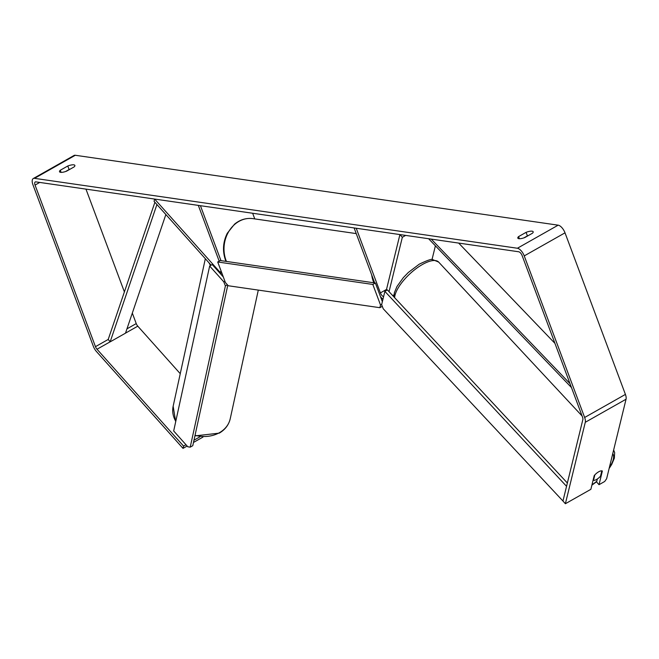 <?xml version="1.0" encoding="UTF-8"?>
<svg xmlns="http://www.w3.org/2000/svg" width="659" height="659" viewBox="0 0 659 659"><rect width="100%" height="100%" fill="white"/><g stroke="black" fill="none" stroke-linecap="round" stroke-linejoin="round"><path stroke-width="0.99" d="M221.185 271.244L219.826 272.01L154.634 199.067L154.074 201.341L211.119 265.173M254.761 218.903L252.652 213.252M220.971 260.643L200.427 205.69L198.318 205.386L219.175 261.162M219.826 272.01A3.938 1.779 -119.5 0 0 221.935 273.271M435.393 245.799L432.007 259.638M405.656 235.403L402.336 237.281L389.049 291.682M374.674 282.9L354.122 227.948L356.231 228.253L380.4 292.901A3.938 1.779 60.5 0 0 383.596 296.682M382.97 299.227A7.883 3.567 60.5 0 1 380.457 296.599M386.232 290.586L399.914 234.571L402.336 237.281M601.824 470.864L600.522 476.185A6.565 2.471 -43 0 1 596.749 479.365A6.565 2.471 -43 0 1 593.512 480.362L594.822 474.925A6.565 2.471 -43 0 1 595.975 473.772M185.986 444.734L183.573 446.102L97.013 349.245A3.938 1.779 60.5 0 1 95.464 346.667L35.059 185.088A3.938 1.779 60.5 0 1 35.224 181.966A3.938 1.779 60.5 0 1 35.841 181.868L518.707 251.771A3.938 1.779 60.5 0 1 522.126 255.601L582.54 417.18A3.938 1.779 60.5 0 1 582.853 419.585L562.959 501.021L565.381 503.731L585.274 422.295A7.883 3.567 60.5 0 0 584.648 417.485L524.235 255.906A7.883 3.567 60.5 0 0 517.389 248.245L34.523 178.342A7.883 3.567 60.5 0 0 33.279 178.531L74.055 155.466A7.883 3.567 60.5 0 1 75.299 155.269L558.157 225.172A7.883 3.567 60.5 0 1 565.01 232.833L625.416 394.411A7.883 3.567 60.5 0 1 626.05 399.222L606.618 478.764L604.682 481.49L599.023 484.694L602.359 471.028A6.565 2.537 -41.8 0 0 594.204 475.641L590.868 489.316L565.381 503.731M70.151 169.149A6.565 1.936 -20.5 0 0 69.104 169.528L65.554 171.538M523.847 237.891L527.406 235.881A6.565 1.936 159.5 0 1 528.452 235.502M524.902 237.512A6.565 1.936 159.5 0 1 518.864 238.682A6.565 1.936 159.5 0 1 517.809 238.097A6.565 1.936 159.5 0 1 518.584 236.597L526.08 232.355A6.565 1.936 159.5 0 1 533.172 231.762A6.565 1.936 159.5 0 1 532.398 233.27L524.902 237.512M60.57 172.328A6.565 1.936 -20.5 0 0 66.6 171.159L74.105 166.916A6.565 1.936 -20.5 0 0 74.871 165.417A6.565 1.936 -20.5 0 0 67.786 166.002L60.282 170.244A6.565 1.936 -20.5 0 0 59.516 171.744A6.565 1.936 -20.5 0 0 60.57 172.328M187.148 446.036L183.013 448.375L96.461 351.527A7.883 3.567 60.5 0 1 93.364 346.362L32.95 184.784A7.883 3.567 60.5 0 1 33.279 178.531M180.253 373.686L137.789 326.172A3.938 1.779 60.5 0 1 136.24 323.594L132.319 313.099M124.394 291.904L85.967 189.125M597.326 478.994L596.601 481.993L599.023 484.694M199.908 436.851L193.977 440.212M183.013 448.375L183.573 446.102M202.98 437.074L193.482 442.453M69.104 169.528L67.786 166.002M61.081 172.37L60.282 170.244M527.406 235.881L526.08 232.355M519.374 238.723L518.584 236.597M380.515 305.01L372.821 284.441L375.375 282.999L220.271 260.544L217.717 261.985L225.411 282.554L228.261 285.751L379.864 307.695L380.515 305.01L381.726 304.326M372.821 284.441L217.717 261.985M382.368 301.698L375.375 282.999M382.286 306.328L379.864 307.695M563.05 501.12L383.25 308.799L381.635 304.68L384.881 291.385L566.551 486.309M384.881 291.385L387.385 289.894L567.366 482.998M209.661 266.022L173.679 430.961L187.799 446.769L190.22 447.156L225.394 285.948L223.78 281.821L209.661 266.022L212.214 264.539L223.319 276.961M223.78 281.821L224.892 281.179M190.22 447.156L192.782 445.673L227.783 285.215M227.396 284.779L225.394 285.948M165.862 214.529L125.482 333.182L110.193 341.832L108.208 339.451L154.906 202.264M97.013 349.245L110.168 341.807L156.924 204.529M554.944 343.372L458.664 243.08M569.994 383.629L431.258 239.11M571.46 387.541L428.597 238.723M393.958 294.886L392.698 295.594M386.512 289.441L380.4 292.901M394.626 297.662A29.218 11.005 -43 0 1 421.389 265.099A29.218 11.005 -43 0 1 438.639 262.068L582.095 415.986M612.738 453.705A25.94 9.77 -43 0 1 609.328 467.659M596.782 481.235A25.94 9.77 -43 0 1 591.971 484.785M75.299 155.269L34.523 178.342M558.157 225.172L517.389 248.245M626.05 399.222L585.274 422.295M39.746 182.428L35.059 185.088M136.24 323.594L126.956 328.849M108.208 339.451L95.464 346.667M137.789 326.172L125.498 333.133M565.01 232.833L524.235 255.906M625.416 394.411L584.648 417.485M356.239 233.599L252.891 218.631A29.218 24.597 98.2 0 0 229.299 230.675A29.218 24.597 98.2 0 0 226.021 260.387A29.218 24.597 98.2 0 0 226.432 261.442M373.818 282.777A29.218 24.597 -81.8 0 1 373.406 281.722A29.218 24.597 -81.8 0 1 371.709 274.976M195.048 435.302A29.218 23.765 12.3 0 0 219.653 432.559A29.218 23.765 12.3 0 0 230.246 418.696C228.788 424.857 225.131 429.676 219.282 433.136L194.916 435.904M210.526 265.519A29.218 23.765 -167.7 0 1 209.027 262.826M205.336 258.699L173.152 406.241A29.218 23.765 12.3 0 0 175.772 421.34M393.25 296.179L393.884 295.825M393.884 296.871L394.395 292.645L396.982 286.492L403.324 277.645L408.325 272.48L419.248 264.177C427.576 260.19 432.073 258.674 432.741 259.638L438.639 262.068M591.873 485.189L596.683 481.63M609.122 468.524L611.733 464.406L614.345 458.194L614.649 452.544L613.644 450.015M226.004 261.376L225.493 260.099C222.347 250.997 222.94 242.059 227.281 233.27L234.555 224.151C240.107 219.628 246.219 217.791 252.891 218.631M258.303 290.1L230.246 418.696M175.689 421.719L173.152 406.241"/></g></svg>
